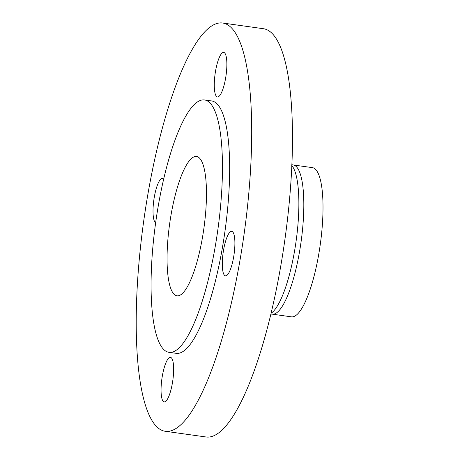 <?xml version="1.0" encoding="UTF-8"?>
<svg xmlns="http://www.w3.org/2000/svg" width="460" height="460" viewBox="0 0 460 460"><rect width="100%" height="100%" fill="white"/><g stroke="black" fill="none" stroke-linecap="round" stroke-linejoin="round"><path stroke-width="0.69" d="M216.735 96.629A22.488 5.52 -82 0 0 217.459 96.945A22.488 5.52 -82 0 0 225.808 76.964A22.488 5.52 -82 0 0 224.399 52.716A22.488 5.52 -82 0 0 223.681 52.4A22.488 5.52 -82 0 0 215.332 72.381A22.488 5.52 -82 0 0 216.735 96.629M223.612 249.768A22.488 5.52 -82 0 0 225.486 275.845A22.488 5.52 -82 0 0 233.582 257.381A22.488 5.52 -82 0 0 231.708 231.305A22.488 5.52 -82 0 0 223.612 249.768M171.177 357.667A22.488 5.52 -82 0 0 170.459 357.357A22.488 5.52 -82 0 0 162.11 377.338A22.488 5.52 -82 0 0 163.513 401.586A22.488 5.52 -82 0 0 164.231 401.896A22.488 5.52 -82 0 0 172.586 381.915A22.488 5.52 -82 0 0 171.177 357.667M163.616 179.239A22.488 5.52 -82 0 0 162.432 178.451A22.488 5.52 -82 0 0 154.33 196.92A22.488 5.52 -82 0 0 155.652 222.795M239.683 262.033A206.137 50.588 98 0 1 165.422 431.302A206.137 50.588 98 0 1 148.235 192.268A206.137 50.588 98 0 1 222.496 23A206.137 50.588 98 0 1 239.683 262.033M222.496 23L263.275 28.698A206.137 50.588 98 0 1 280.462 267.731A206.137 50.588 98 0 1 206.201 437L165.422 431.302M318.619 254.989A75.331 18.486 98 0 1 291.479 316.848L272.286 314.163A75.331 18.486 98 0 0 299.425 252.304A75.331 18.486 98 0 0 293.146 164.95L312.334 167.63A75.331 18.486 98 0 1 318.619 254.989M171.16 214.239A70.334 17.261 98 0 1 196.5 156.486A70.334 17.261 98 0 1 202.365 238.044A70.334 17.261 98 0 1 177.025 295.803A70.334 17.261 98 0 1 171.16 214.239M215.027 247.704A127.431 31.274 98 0 1 169.119 352.343A127.431 31.274 98 0 1 158.499 204.579A127.431 31.274 98 0 1 204.401 99.941A127.431 31.274 98 0 1 215.027 247.704M204.401 99.941L211.6 100.947A127.431 31.274 98 0 1 222.226 248.71A127.431 31.274 98 0 1 176.318 353.349L169.119 352.343M291.772 165.491A76.354 18.739 98 0 1 294.429 251.746A76.354 18.739 98 0 1 271.112 313.266M291.807 164.663L293.146 164.95M270.923 314.071L272.286 314.163"/></g></svg>
